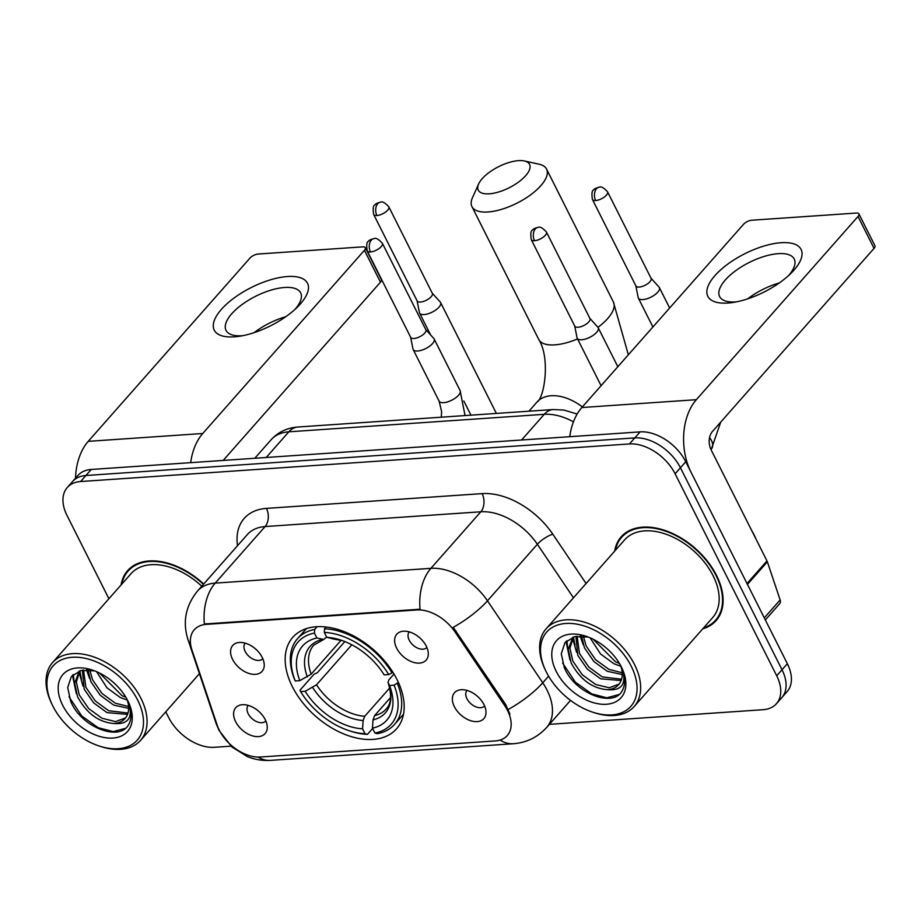 <?xml version="1.0" encoding="UTF-8"?>
<svg xmlns="http://www.w3.org/2000/svg" width="921" height="921" viewBox="0 0 921 921"><rect width="100%" height="100%" fill="white"/><g stroke="black" fill="none" stroke-linecap="round" stroke-linejoin="round"><path stroke-width="1.38" d="M396.997 679.491A69.167 44.093 -138.6 0 0 345.156 632.013A69.167 44.093 -138.6 0 0 292.82 637.309A69.167 44.093 -138.6 0 0 292.36 686.663A69.167 44.093 -138.6 0 0 344.201 734.129A69.167 44.093 -138.6 0 0 396.537 728.845A69.167 44.093 -138.6 0 0 396.997 679.491M232.599 659.413A19.571 12.48 41.4 0 1 238.758 642.513A19.571 12.48 41.4 0 1 262.209 657.387A19.571 12.48 41.4 0 1 264.246 664.997A19.571 12.48 41.4 0 1 251.594 674.114A19.571 12.48 41.4 0 1 232.599 659.413M245.205 643.146A11.743 7.483 -138.6 0 0 245.17 651.469A11.743 7.483 -138.6 0 0 253.931 659.505A11.743 7.483 -138.6 0 0 262.819 658.688M396.663 648.177A19.571 12.48 41.4 0 1 402.834 631.265A19.571 12.48 41.4 0 1 426.285 646.139A19.571 12.48 41.4 0 1 428.311 653.76A19.571 12.48 41.4 0 1 415.67 662.878A19.571 12.48 41.4 0 1 396.663 648.177M409.269 631.898A11.743 7.483 -138.6 0 0 409.246 640.222A11.743 7.483 -138.6 0 0 417.996 648.269A11.743 7.483 -138.6 0 0 426.884 647.44M235.626 721.661A19.571 12.48 41.4 0 1 241.786 704.761A19.571 12.48 41.4 0 1 265.236 719.635A19.571 12.48 41.4 0 1 267.274 727.256A19.571 12.48 41.4 0 1 254.622 736.363A19.571 12.48 41.4 0 1 235.626 721.661M248.233 705.394A11.743 7.483 -138.6 0 0 248.198 713.717A11.743 7.483 -138.6 0 0 256.959 721.765A11.743 7.483 -138.6 0 0 265.847 720.936M454.375 706.683A19.571 12.48 41.4 0 1 460.546 689.783A19.571 12.48 41.4 0 1 483.997 704.657A19.571 12.48 41.4 0 1 486.023 712.267A19.571 12.48 41.4 0 1 473.382 721.385A19.571 12.48 41.4 0 1 454.375 706.683M466.982 690.416A11.743 7.483 -138.6 0 0 466.959 698.74A11.743 7.483 -138.6 0 0 475.708 706.775A11.743 7.483 -138.6 0 0 484.596 705.958M504.604 705.451A35.24 22.461 41.4 0 1 507.517 710.413A35.24 22.461 41.4 0 1 507.287 735.545A35.24 22.461 41.4 0 1 495.302 740.933L260.355 757.027A35.24 22.461 41.4 0 1 217.16 725.138L191.925 649.892A35.24 22.461 41.4 0 1 194.262 629.768A35.24 22.461 41.4 0 1 206.235 624.38L416.822 609.955A35.24 22.461 41.4 0 1 454.997 631.875L504.604 705.451L505.571 704.358L509.9 714.074M702.723 628.859A63.296 40.34 -138.6 0 0 716.112 620.593A63.296 40.34 -138.6 0 0 716.526 575.429A63.296 40.34 -138.6 0 0 669.083 531.993A63.296 40.34 -138.6 0 0 621.191 536.828A63.296 40.34 -138.6 0 0 614.664 551.138M624.093 534.03A63.296 40.34 -138.6 0 0 623.183 535.562M203.702 584.029A63.296 40.34 -138.6 0 0 127.605 570.64A63.296 40.34 -138.6 0 0 121.077 584.95M130.506 567.831A63.296 40.34 -138.6 0 0 129.596 569.374M549.4 724.343L763.129 709.7A39.154 24.959 -138.6 0 0 776.438 703.713L787.087 691.659A39.154 24.959 -138.6 0 0 787.351 663.719L685.765 461.743A39.154 24.959 -138.6 0 0 640.107 431.88L91.237 469.468L85.918 475.501A39.154 24.959 -138.6 0 0 72.598 481.487A39.154 24.959 -138.6 0 1 85.918 475.501L634.788 437.901L85.918 475.501L80.588 481.533A39.154 24.959 -138.6 0 0 67.279 487.52A39.154 24.959 -138.6 0 0 67.014 515.461L108.908 598.742M685.765 461.743L680.435 467.764A39.154 24.959 -138.6 0 0 634.788 437.901A39.154 24.959 -138.6 0 1 680.435 467.764L782.021 669.751L680.435 467.764L675.116 473.797A39.154 24.959 -138.6 0 0 629.457 443.934L80.588 481.533M781.768 697.681A39.154 24.959 -138.6 0 0 782.021 669.751A39.154 24.959 -138.6 0 1 781.768 697.681M190.555 643.986A45.67 23.635 161.5 0 1 187.976 639.565C182.439 621.997 185.605 605.845 197.462 591.086A52.198 33.271 41.4 0 1 215.215 583.108A45.67 29.783 -93.9 0 0 204.358 624.001L420.045 609.218A45.67 29.783 86.1 0 1 430.913 568.338A52.198 33.271 41.4 0 1 487.474 600.803A45.67 13.297 146 0 1 453.236 627.328L505.571 704.358M165.768 711.806L168.601 717.436A39.154 24.959 -138.6 0 0 214.259 747.299L230.987 746.16M776.438 703.713A39.154 24.959 -138.6 0 0 776.702 675.784L675.116 473.797M717.114 618.463A63.296 40.34 -138.6 0 0 718.53 617.369M91.237 469.468A39.154 24.959 -138.6 0 0 77.928 475.455L67.279 487.52M781.066 242.718A52.198 21.436 153.3 0 1 791.151 273.134A52.198 21.436 153.3 0 1 732.771 302.491A52.198 21.436 153.3 0 1 727.843 303.032A52.198 21.436 153.3 0 1 714.961 275.586A52.198 21.436 153.3 0 1 781.066 242.718M788.445 275.701A41.756 17.142 -26.7 0 0 794.224 259.031A41.756 17.142 -26.7 0 0 778.21 253.666A41.756 17.142 -26.7 0 0 735.706 270.693A41.756 17.142 -26.7 0 0 719.612 296.55A41.756 17.142 -26.7 0 0 735.626 301.915A41.756 17.142 -26.7 0 0 736.443 301.858M747.403 584.455A6.528 4.156 -138.6 0 0 747.012 583.523L691.107 472.369A52.198 34.031 -93.9 0 1 696.334 399.691L858.015 216.481A6.528 2.682 -26.7 0 0 858.913 213.891A6.528 2.682 -26.7 0 0 856.403 213.05L751.766 220.223A6.528 2.682 -26.7 0 0 743.5 224.333L581.819 407.531L696.334 399.691M569.742 436.692A52.198 34.031 -93.9 0 1 581.819 407.531M747.714 298.841A41.756 17.142 153.3 0 1 779.316 282.954M858.913 213.891L874.95 245.78A6.528 2.682 153.3 0 1 874.052 248.382L712.37 431.581A13.055 8.508 86.1 0 0 711.07 449.747L766.974 560.912A6.528 4.156 41.4 0 1 767.366 561.833L780.145 599.928A6.528 4.156 41.4 0 1 779.707 603.658L765.328 619.948M546.36 672.088A56.112 35.769 -138.6 0 0 592.871 712.232A56.112 35.769 -138.6 0 0 631.253 666.274A56.112 35.769 -138.6 0 0 566.553 623.425A56.112 35.769 -138.6 0 0 545.589 670.511A56.112 35.769 -138.6 0 0 546.36 672.088M592.871 712.232L594.39 712.727A58.725 37.439 -138.6 0 0 634.166 706.534A58.725 37.439 -138.6 0 0 634.569 664.628A58.725 37.439 -138.6 0 0 590.545 624.323A58.725 37.439 -138.6 0 0 546.107 628.813A58.725 37.439 -138.6 0 0 544.91 669.06L545.589 670.511M634.166 706.534L712.681 617.577A58.725 37.439 -138.6 0 0 713.073 575.671A58.725 37.439 -138.6 0 0 669.06 535.366A58.725 37.439 -138.6 0 0 624.622 539.856L546.107 628.813M703.494 627.995A62.64 39.925 -138.6 0 0 715.617 620.167A62.64 39.925 -138.6 0 0 716.031 575.464A62.64 39.925 -138.6 0 0 669.083 532.476A62.64 39.925 -138.6 0 0 621.687 537.265A62.64 39.925 -138.6 0 0 615.424 550.274M756.049 539.176A65.253 41.595 -138.6 0 0 753.942 534.617A65.253 41.595 -138.6 0 0 751.478 530.093M620.858 666.263L613.916 663.73L600.55 653.991L590.096 637.804M622.228 674.54L607.261 671.271L593.895 661.531L584.455 647.843L581.577 636.043M622.182 672.733L608.931 669.383L595.553 659.643L586.124 645.955L583.384 636.181M621.122 680.561L600.607 678.812L587.241 669.072L577.801 655.384L575.947 636.399M621.571 679.214L602.276 676.923L588.899 667.184L579.47 653.496L577.122 636.215M588.139 637.01L574.497 636.699L564.918 642.754L561.28 653.783L564.251 667.414C574.635 693.444 613.006 708.019 622.089 691.026C625.474 685.028 625.543 677.706 622.297 669.049C626.706 683.935 621.79 690.819 607.538 689.691C592.307 688.517 580.184 679.594 571.147 662.924L568.292 649.293L572.436 638.426L574.117 636.802M619.165 684.061L609.172 687.803L595.622 684.464L582.245 674.725L572.816 661.036L569.938 648.165L573.311 637.516M619.453 663.454L615.585 661.842L593.147 639.22M607.538 689.691A32.626 20.792 -138.6 0 0 618.624 684.706A32.626 20.792 -138.6 0 0 620.535 665.33M621.387 666.954A43.068 27.446 -138.6 0 0 585.365 636.043A43.068 27.446 -138.6 0 0 556.238 671.421A43.068 27.446 -138.6 0 0 605.742 704.3A43.068 27.446 -138.6 0 0 622.124 668.485A43.068 27.446 -138.6 0 0 621.387 666.954M618.82 694.595L606.812 697.796L591.708 693.87L575.326 682.162L562.627 663.028M568.384 652.908L566.852 640.648M575.038 645.379L573.495 637.355M581.692 637.839L581.174 636.031M569.949 659.908L566.035 641.442M576.604 652.367L572.666 638.449M572.655 638.184L572.609 637.263M583.258 644.827L580.115 636.02M518.535 160.634A28.712 11.789 -26.7 0 0 478.609 184.004A28.712 11.789 -26.7 0 0 489.258 193.813A28.712 11.789 -26.7 0 0 523.128 178.294A28.712 11.789 -26.7 0 0 524.417 160.968A28.712 11.789 -26.7 0 0 518.535 160.634M524.417 160.968L539.084 164.203A41.756 17.142 153.3 0 1 546.556 169.084A41.756 17.142 153.3 0 1 530.461 194.953A41.756 17.142 153.3 0 1 487.957 211.98A41.756 17.142 153.3 0 1 471.943 206.615A41.756 17.142 153.3 0 1 472.461 197.704L478.609 184.004M314.429 633.095L314.694 629.446A64.723 41.261 -138.6 0 0 297.471 638.737A64.723 41.261 -138.6 0 0 294.616 679.583L295.273 680.964A62.121 39.591 -138.6 0 1 314.429 633.095L316.905 638.011A56.112 35.769 -138.6 0 0 299.843 680.642L311.183 674.149L341.081 640.268M326.644 637.067L323.732 639.473L316.905 638.011M349.174 730.721L350.694 731.216A64.723 41.261 -138.6 0 0 367.456 734.359L365.05 733.738A62.121 39.591 -138.6 0 1 349.174 730.721A62.121 39.591 -138.6 0 1 300.626 691.59L299.97 690.22L314.211 674.08L317.354 672.733L344.857 641.569M372.637 728.499L367.456 734.359M314.694 629.446L317.123 626.683M326.126 626.994L324.56 628.767L324.307 632.416A62.121 39.591 -138.6 0 1 388.731 674.563L392.047 672.917A64.723 41.261 -138.6 0 0 324.56 628.767M392.047 672.917L392.795 672.077M300.626 691.59L305.196 691.28A56.112 35.769 -138.6 0 0 362.575 728.81L365.05 733.738M299.843 680.642L295.273 680.964M388.731 674.563L384.161 674.874A56.112 35.769 -138.6 0 0 340.62 640.026A56.112 35.769 -138.6 0 0 326.782 637.332L324.307 632.416M362.575 728.81L363.15 720.533L364.716 716.296L389.721 687.964M351.822 644.792L316.536 684.787L305.196 691.28M326.782 637.332L333.264 638.852M398.39 682.415L394.084 685.189A62.121 39.591 -138.6 0 1 374.928 733.058L377.334 733.692A64.723 41.261 -138.6 0 0 394.545 724.401A64.723 41.261 -138.6 0 0 397.4 683.543M374.928 733.058L372.452 728.143A56.112 35.769 -138.6 0 0 389.514 685.5L394.084 685.189M390.619 697.45L374.582 715.629L373.028 719.865L372.452 728.143M389.514 685.5L387.983 682.3C393.866 700.904 388.109 706.706 386.256 708.94A48.283 30.773 -138.6 0 1 374.582 715.629M373.028 719.865A50.195 31.993 -138.6 0 0 388.017 682.392L388.915 679.825L394.004 674.045M635.847 285.809L638.184 297.564A11.743 4.824 -26.7 0 0 638.357 298.082A11.743 4.824 -26.7 0 0 642.87 299.59A11.743 4.824 -26.7 0 0 657.744 292.199A11.743 4.824 -26.7 0 0 659.344 287.525A11.743 4.824 -26.7 0 0 659.033 287.076L650.997 278.188M635.801 285.614A8.485 3.488 -26.7 0 0 635.927 285.982A8.485 3.488 -26.7 0 0 639.186 287.076A8.485 3.488 -26.7 0 0 649.927 281.734A8.485 3.488 -26.7 0 0 651.089 278.361L607.561 191.833C603.808 187.769 601.091 186.226 599.41 187.182A8.485 5.526 -93.9 0 0 596.509 188.724A8.485 5.526 86.1 0 0 595.657 200.536A8.485 3.488 -26.7 0 0 604.291 197.082A8.485 3.488 -26.7 0 0 607.561 191.833M417.086 300.799L419.423 312.541A11.743 4.824 -26.7 0 0 419.608 313.071A11.743 4.824 -26.7 0 0 424.109 314.568A11.743 4.824 -26.7 0 0 438.983 307.177A11.743 4.824 -26.7 0 0 440.595 302.514A11.743 4.824 -26.7 0 0 440.284 302.053L432.237 293.166M417.04 300.591A8.485 3.488 -26.7 0 0 417.167 300.971A8.485 3.488 -26.7 0 0 420.425 302.053A8.485 3.488 -26.7 0 0 431.166 296.723A8.485 3.488 -26.7 0 0 432.329 293.35L388.812 206.811C385.047 202.758 382.33 201.204 380.649 202.16A8.485 5.526 -93.9 0 0 377.748 203.714A8.485 5.526 86.1 0 0 376.908 215.526A8.485 3.488 -26.7 0 0 385.542 212.072A8.485 3.488 -26.7 0 0 388.812 206.811M574.692 325.976L577.041 337.731A11.743 4.824 -26.7 0 0 577.214 338.249A11.743 4.824 -26.7 0 0 581.727 339.757A11.743 4.824 -26.7 0 0 596.589 332.366A11.743 4.824 -26.7 0 0 598.201 327.703A11.743 4.824 -26.7 0 0 597.89 327.243L589.854 318.355M574.658 325.781A8.485 3.488 -26.7 0 0 574.785 326.161A8.485 3.488 -26.7 0 0 578.043 327.243A8.485 3.488 -26.7 0 0 588.784 321.901A8.485 3.488 -26.7 0 0 589.947 318.539L546.418 232C542.665 227.948 539.936 226.393 538.267 227.349A8.485 5.526 -93.9 0 0 535.366 228.903A8.485 5.526 86.1 0 0 534.514 240.715A8.485 3.488 -26.7 0 0 543.148 237.25A8.485 3.488 -26.7 0 0 546.418 232M410.628 337.224L412.976 348.978A11.743 4.824 -26.7 0 0 413.149 349.496A11.743 4.824 -26.7 0 0 417.65 351.005A11.743 4.824 -26.7 0 0 432.525 343.602A11.743 4.824 -26.7 0 0 434.136 338.94A11.743 4.824 -26.7 0 0 433.826 338.491L425.79 329.591M410.593 337.017A8.485 3.488 -26.7 0 0 410.72 337.397A8.485 3.488 -26.7 0 0 413.966 338.479A8.485 3.488 -26.7 0 0 424.708 333.149A8.485 3.488 -26.7 0 0 425.87 329.776L382.353 243.236C378.589 239.184 375.872 237.63 374.191 238.585A8.485 5.526 -93.9 0 0 371.301 240.139A8.485 5.526 86.1 0 0 370.449 251.951A8.485 3.488 -26.7 0 0 379.084 248.497A8.485 3.488 -26.7 0 0 382.353 243.236M287.479 276.53A52.198 21.436 153.3 0 1 297.564 306.946A52.198 21.436 153.3 0 1 239.184 336.303A52.198 21.436 153.3 0 1 234.256 336.844A52.198 21.436 153.3 0 1 221.374 309.398A52.198 21.436 153.3 0 1 287.479 276.53M294.858 309.514A41.756 17.142 -26.7 0 0 300.637 292.832A41.756 17.142 -26.7 0 0 284.624 287.479A41.756 17.142 -26.7 0 0 242.119 304.494A41.756 17.142 -26.7 0 0 226.025 330.363A41.756 17.142 -26.7 0 0 242.039 335.728A41.756 17.142 -26.7 0 0 242.856 335.658M190.67 462.664A52.198 34.031 -93.9 0 1 202.747 433.503L364.428 250.293A6.528 2.682 -26.7 0 0 365.326 247.703A6.528 2.682 -26.7 0 0 362.816 246.863L258.179 254.035A6.528 2.682 -26.7 0 0 249.913 258.145L88.232 441.343L202.747 433.503M75.522 478.183A52.198 34.031 -93.9 0 1 88.232 441.343M254.127 332.654A41.756 17.142 153.3 0 1 285.729 316.755M365.326 247.703L381.363 279.593A6.528 2.682 153.3 0 1 380.465 282.183L223.158 460.431M52.773 705.9A56.112 35.769 -138.6 0 0 99.284 746.045A56.112 35.769 -138.6 0 0 137.666 700.087A56.112 35.769 -138.6 0 0 72.966 657.237A56.112 35.769 -138.6 0 0 52.002 704.323A56.112 35.769 -138.6 0 0 52.773 705.9M99.284 746.045L100.803 746.54A58.725 37.439 -138.6 0 0 140.591 740.346A58.725 37.439 -138.6 0 0 140.982 698.44A58.725 37.439 -138.6 0 0 96.958 658.135A58.725 37.439 -138.6 0 0 52.52 662.625A58.725 37.439 -138.6 0 0 51.323 702.873L52.002 704.323M127.271 700.075L120.329 697.542L106.963 687.803L96.509 671.616M128.641 708.353L113.674 705.083L100.308 695.343L90.868 681.655L87.99 669.855M128.595 706.545L115.344 703.195L101.966 693.455L92.537 679.767L89.798 669.993M127.535 714.374L107.02 712.624L93.654 702.884L84.214 689.196L82.36 670.2M127.996 713.027L108.69 710.736L95.312 700.996L85.883 687.308L83.535 670.028M94.552 670.822L80.91 670.511L71.331 676.555L67.694 687.584L70.664 701.226C81.048 727.256 119.419 741.819 128.503 724.839C131.887 718.841 131.956 711.519 128.71 702.861C133.119 717.747 128.203 724.631 113.951 723.503C98.72 722.329 86.597 713.407 77.56 696.737L74.705 683.106L78.849 672.238L80.53 670.615M125.578 717.862L115.586 721.615L102.035 718.276L88.658 708.537L79.229 694.848L76.351 681.977L79.724 671.328M125.866 697.266L121.998 695.654L99.56 673.032M113.951 723.503A32.626 20.792 -138.6 0 0 125.037 718.518A32.626 20.792 -138.6 0 0 126.948 699.143M127.8 700.766A43.068 27.446 -138.6 0 0 91.778 669.855A43.068 27.446 -138.6 0 0 62.651 705.221A43.068 27.446 -138.6 0 0 112.155 738.112A43.068 27.446 -138.6 0 0 128.537 702.297A43.068 27.446 -138.6 0 0 127.8 700.766M203.426 584.34A62.64 39.925 -138.6 0 0 128.1 571.078A62.64 39.925 -138.6 0 0 121.837 584.087M201.768 586.216A58.725 37.439 -138.6 0 0 131.035 573.668L52.52 662.625M125.233 728.407L113.225 731.608L98.121 727.682L81.739 715.974L69.04 696.84M74.797 686.721L73.266 674.46M81.451 679.18L79.908 671.156M88.105 671.651L87.587 669.843M76.362 693.72L72.448 675.254M83.017 686.18L79.079 672.261M79.068 671.996L79.022 671.075M89.671 678.639L86.528 669.832M416.822 609.955L417.466 609.207M454.997 631.875L455.964 630.781M206.235 624.38L206.891 623.632M573.472 597.81L537.369 544.265L487.474 600.803L542.757 682.795A52.198 33.271 41.4 0 1 547.062 690.14A52.198 33.271 41.4 0 1 546.717 727.383L570.536 700.397M508.288 709.446A45.67 13.297 146 0 0 542.757 682.795L548.594 676.175M257.88 757.074A45.67 29.783 86.1 0 0 270.532 760.366L513.377 743.731A45.67 29.783 -93.9 0 1 500.115 740.058M237.514 545.716A65.253 41.595 41.4 0 1 266.434 508.392A13.055 8.508 86.1 0 1 265.121 526.559L215.215 583.108L430.913 568.338L480.808 511.788L265.121 526.559A52.198 33.271 -138.6 0 0 247.369 534.548L197.462 591.086M217.655 726.519A45.67 23.635 161.5 0 1 216.101 723.411L187.976 639.565M266.434 508.392L482.12 493.621A65.253 41.595 41.4 0 1 552.819 534.215L586.078 583.534M776.702 675.784L787.351 663.719M629.457 443.934L640.107 431.88M552.819 534.215A13.055 3.799 -34 0 0 537.369 544.265A52.198 33.271 -138.6 0 0 480.808 511.788A13.055 8.508 86.1 0 0 482.12 493.621M573.438 421.853A52.198 33.271 -138.6 0 0 544.265 414.312L521.597 439.996M297.748 427.033A26.099 17.015 86.1 0 0 288.837 431.811A52.198 33.271 -138.6 0 0 271.085 439.801C278.177 432.076 287.053 427.816 297.748 427.033L553.176 409.534A26.099 17.015 86.1 0 0 544.265 414.312L288.837 431.811L266.181 457.484M747.012 583.523L766.974 560.912M874.052 248.382L858.015 216.481M767.366 561.833L747.449 584.398M764.292 617.887L780.145 599.928M528.919 411.203L536.931 402.12C544.415 398.229 550.528 357.878 538.773 339.504A41.756 17.142 -26.7 0 0 554.787 344.857A41.756 17.142 -26.7 0 0 577.559 338.928M597.971 327.335A41.756 17.142 -26.7 0 0 613.386 301.973L546.556 169.084M536.931 402.12A41.756 26.617 41.4 0 1 551.126 395.742A41.756 26.617 41.4 0 1 582.36 406.921M323.732 639.473L313.842 645.034A48.283 30.773 -138.6 0 0 311.183 674.149M312.726 687.55A50.195 31.993 -138.6 0 0 363.15 720.533M322.373 639.45A50.195 31.993 -138.6 0 0 307.372 676.923M332.78 638.863L342.405 640.636A50.195 31.993 -138.6 0 0 332.239 638.771M316.536 684.787A48.283 30.773 -138.6 0 0 364.716 716.296M709.561 437.659A11.743 7.483 41.4 0 1 711.484 440.583A11.743 7.483 41.4 0 1 711.403 448.964L710.943 449.483M635.927 285.982L592.41 199.454A8.485 3.488 -26.7 0 0 595.657 200.536M417.167 300.971L373.65 214.432A8.485 3.488 -26.7 0 0 376.908 215.526M574.785 326.161L531.267 239.621A8.485 3.488 -26.7 0 0 534.514 240.715M413.149 349.496L439.133 401.153A11.743 4.824 -26.7 0 0 443.634 402.661A11.743 4.824 -26.7 0 0 444.21 402.615A11.743 4.824 -26.7 0 0 455.872 397.676A11.743 4.824 -26.7 0 0 460.12 390.596L465.047 415.578M410.72 337.397L367.191 250.857A8.485 3.488 -26.7 0 0 370.449 251.951M380.465 282.183L364.428 250.293M216.101 723.411L218.991 730.341L231.862 746.931L247.289 756.532C254.564 759.56 262.312 760.838 270.532 760.366M513.377 743.731C526.547 742.706 537.668 737.261 546.717 727.383M271.085 439.801L254.783 458.267M553.176 409.534L563.963 410.075L577.156 414.024M719.439 615.827L715.617 620.167M573.795 636.883L572.436 638.426M625.509 532.937L621.687 537.265M628.352 354.815L613.386 301.973M538.773 339.504L471.943 206.615M306.428 628.594L297.471 638.737M403.49 714.259L394.545 724.401M652.897 326.99L638.357 298.082M720.717 422.129L711.403 448.964M669.648 308.017L659.344 287.525M592.41 199.454C591.524 193.537 591.95 190.371 593.677 189.968C593.964 188.943 595.875 188.022 599.41 187.182M470.953 415.175L463.827 401.003M430.591 334.91L419.608 313.071M496.373 413.425L440.595 302.514M373.65 214.432C372.763 208.526 373.189 205.36 374.928 204.946C375.204 203.932 377.115 203 380.649 202.16M601.079 385.703L577.214 338.249M617.83 366.731L598.201 327.703M531.267 239.621C530.381 233.715 530.807 230.549 532.534 230.135C532.822 229.122 534.721 228.189 538.267 227.349M439.133 401.153L441.631 411.814L441.24 417.201M460.12 390.596L434.136 338.94M367.191 250.857C366.316 244.951 366.742 241.786 368.469 241.371C368.745 240.358 370.656 239.425 374.191 238.585M199.42 673.677L140.591 740.346M80.208 670.695L78.849 672.238M131.922 566.737L128.1 571.078"/></g></svg>
